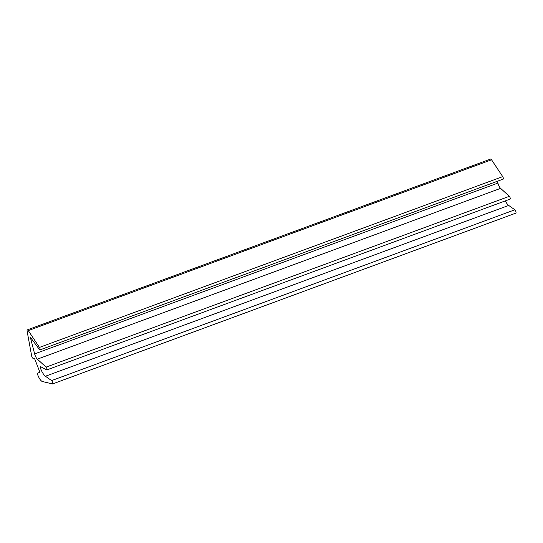 <?xml version="1.0" encoding="UTF-8"?>
<svg xmlns="http://www.w3.org/2000/svg" width="543" height="543" viewBox="0 0 543 543"><rect width="100%" height="100%" fill="white"/><g stroke="black" fill="none" stroke-linecap="round" stroke-linejoin="round"><path stroke-width="0.81" d="M509.945 199.084A1.554 0.475 -110.2 0 0 510.121 199.111A1.554 0.475 -110.2 0 0 510.155 197.876A1.554 0.475 -110.2 0 0 509.348 196.308L500.605 188.36A5.186 1.595 -110.2 0 1 497.89 183.093L34.63 353.893L30.34 337.244L39.449 349.556A1.554 0.475 -110.2 0 0 39.958 349.902A1.554 0.475 -110.2 0 0 40.06 348.939A1.554 0.475 -110.2 0 0 39.442 347.418L28.29 330.599A2.593 0.794 -110.2 0 0 27.347 329.866A2.593 0.794 -110.2 0 0 27.15 331.345L31.698 356.127A1.554 0.475 -110.2 0 0 32.77 358.156L34.27 358.631A1.554 0.475 -110.2 0 1 35.112 359.86L39.272 370.638A1.554 0.475 -110.2 0 1 39.408 372.328L37.582 373.353A1.453 0.448 -110.2 0 0 37.501 374.229A8.301 2.552 -110.2 0 0 42.354 381.498L52.467 383.935A1.819 0.557 -110.2 0 0 52.59 383.935A1.819 0.557 -110.2 0 0 52.603 382.401A1.819 0.557 -110.2 0 0 51.599 380.595L45.449 376.245A10.48 3.224 -110.2 0 1 40.094 367.204L41.003 366.864M39.958 349.902L503.218 179.102A1.554 0.475 -110.2 0 0 503.32 178.138A1.554 0.475 -110.2 0 0 502.709 176.618L491.551 159.791A2.593 0.794 -110.2 0 0 490.607 159.065L27.347 329.866M515.735 213.134A1.819 0.557 -110.2 0 0 515.85 213.127A1.819 0.557 -110.2 0 0 515.864 211.594A1.819 0.557 -110.2 0 0 514.859 209.795L508.71 205.437L45.449 376.245M505.282 200.896A10.48 3.224 -110.2 0 0 508.71 205.437M510.121 199.111L46.854 369.912A1.554 0.475 -110.2 0 1 46.678 369.892L40.257 366.471L40.094 367.204M46.854 369.912A1.554 0.475 -110.2 0 0 46.895 368.677A1.554 0.475 -110.2 0 0 46.08 367.116L37.345 359.167A5.186 1.595 -110.2 0 1 34.63 353.893M497.89 183.093L497.388 181.247M502.709 176.618L39.442 347.418M491.551 159.791L28.29 330.599M514.859 209.795L51.599 380.595M509.348 196.308L46.08 367.116M500.605 188.36L37.345 359.167M30.931 337.827L30.313 338.058M515.85 213.127L52.59 383.935"/></g></svg>
